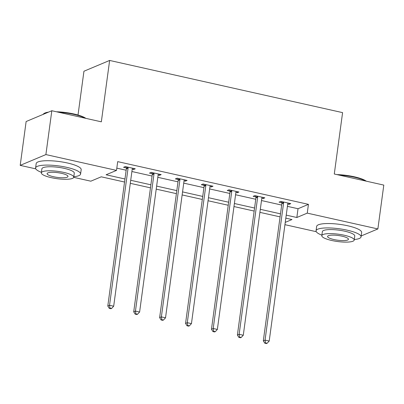 <?xml version="1.0" encoding="UTF-8"?>
<svg xmlns="http://www.w3.org/2000/svg" width="404" height="404" viewBox="0 0 404 404"><rect width="100%" height="100%" fill="white"/><g stroke="black" fill="none" stroke-linecap="round" stroke-linejoin="round"><path stroke-width="0.61" d="M78.017 115.034L83.941 71.235L109.635 60.443L342.587 112.625L334.285 174.008L383.8 185.098L377.871 228.942L361.186 235.951M316.266 231.689L284.941 224.674M124.558 182.037L101.232 176.816L90.814 181.189L73.715 177.356M35.799 168.867L20.2 165.372L45.894 154.575L116.509 170.397L106.095 174.77L124.967 178.997M45.894 154.575L51.823 110.736L26.129 121.528L20.2 165.372M287.416 206.353L298.026 208.732L308.444 204.353L117.695 161.625L116.509 170.397M116.817 168.14L126.154 170.23M131.896 171.518L152.071 176.038M157.818 177.321L177.992 181.84M183.734 183.128L203.914 187.648M209.656 188.936L229.836 193.455M235.577 194.743L255.752 199.263M261.499 200.546L281.674 205.065M287.724 204.076L289.042 204.368L290.779 203.641L280.81 201.409L279.073 202.136L281.765 202.737M261.807 198.268L263.125 198.566L264.857 197.834L254.889 195.602L253.151 196.329L255.843 196.935M235.886 192.461L237.204 192.758L238.941 192.026L228.972 189.794L227.235 190.526L229.921 191.127M209.964 186.658L211.282 186.951L213.019 186.224L203.05 183.992L201.313 184.719L204.005 185.32M184.042 180.851L185.36 181.143L187.097 180.416L177.129 178.184L175.392 178.911L178.083 179.512M158.126 175.043L159.444 175.341L161.181 174.609L151.207 172.377L149.475 173.104L152.162 173.71M132.204 169.236L133.522 169.534L135.259 168.801L125.29 166.569L123.553 167.301L126.245 167.902M51.823 110.736L101.338 121.826L109.635 60.443M308.444 204.353L307.257 213.125L377.871 228.942M286.229 215.125L296.839 217.498L307.257 213.125M130.709 180.285L150.889 184.805M156.631 186.093L176.806 190.612M182.552 191.9L202.727 196.42M208.469 197.702L228.649 202.222M234.391 203.51L254.565 208.03M260.312 209.317L280.487 213.837M285.254 222.367L291.976 219.544L285.82 218.16M280.078 216.877L259.898 212.358M254.156 211.07L233.982 206.55M228.235 205.262L208.06 200.743M202.318 199.455L182.138 194.935M176.397 193.652L156.222 189.133M150.475 187.845L130.3 183.325M298.026 208.732L296.839 217.498M289.188 203.283L289.042 204.368M263.272 197.48L263.125 198.566M237.35 191.673L237.204 192.758M211.428 185.865L211.282 186.951M185.512 180.058L185.36 181.143M159.59 174.255L159.444 175.341M133.668 168.448L133.522 169.534M283.593 202.97L281.861 203.702L263.317 340.845L265.054 340.112L283.593 202.97A1.818 1.651 67.2 0 0 283.563 202.288L283.502 202.01M265.468 342.89L264.777 343.183L266.438 343.557L267.13 343.264L265.468 342.89L265.054 340.112L269.205 341.047L287.749 203.904A1.818 1.651 67.2 0 1 287.956 203.273L288.087 203.04M281.861 203.702A1.818 1.651 67.2 0 0 281.825 203.02L281.497 201.561M263.317 340.845L264.777 343.183M267.13 343.264L269.205 341.047M336.926 174.599A22.159 4.989 7.7 0 1 354.263 176.78A22.159 4.989 7.7 0 1 366.327 181.184M365.671 181.037A22.705 5.116 -172.3 0 0 354.399 177.22A22.705 5.116 -172.3 0 0 339.118 175.089M354.283 239.537A22.705 5.116 -172.3 0 0 361.06 236.875A22.705 5.116 -172.3 0 0 347.238 230.184A22.705 5.116 -172.3 0 0 316.059 230.79A22.705 5.116 -172.3 0 0 321.882 235.158M361.06 236.875L361.651 232.487A22.705 5.116 -172.3 0 0 347.834 225.801A22.705 5.116 -172.3 0 0 316.65 226.407L316.059 230.79M321.816 235.673L322.362 231.638A16.347 3.681 7.7 0 1 344.809 231.204A16.347 3.681 7.7 0 1 354.757 236.022L354.212 240.057A16.347 3.681 -172.3 0 0 344.264 235.239A16.347 3.681 -172.3 0 0 321.816 235.673A16.347 3.681 -172.3 0 0 331.765 240.491A16.347 3.681 -172.3 0 0 354.212 240.057M342.042 236.173A10.534 2.373 -172.3 0 0 327.573 236.451A10.534 2.373 -172.3 0 0 333.987 239.557A10.534 2.373 -172.3 0 0 348.455 239.274A10.534 2.373 -172.3 0 0 342.042 236.173M56.454 111.772A22.159 4.989 7.7 0 1 73.796 113.958A22.159 4.989 7.7 0 1 85.855 118.357M85.204 118.21A22.705 5.116 -172.3 0 0 73.932 114.393A22.705 5.116 -172.3 0 0 58.651 112.262M73.816 176.71A22.705 5.116 -172.3 0 0 80.588 174.048A22.705 5.116 -172.3 0 0 66.771 167.357A22.705 5.116 -172.3 0 0 35.592 167.963A22.705 5.116 -172.3 0 0 41.415 172.331M80.588 174.048L81.184 169.66A22.705 5.116 -172.3 0 0 67.362 162.974A22.705 5.116 -172.3 0 0 36.183 163.58L35.592 167.963M41.344 172.846L41.89 168.816A16.347 3.681 7.7 0 1 64.342 168.377A16.347 3.681 7.7 0 1 74.291 173.195L73.745 177.23A16.347 3.681 -172.3 0 0 63.797 172.412A16.347 3.681 -172.3 0 0 41.344 172.846A16.347 3.681 -172.3 0 0 51.293 177.664A16.347 3.681 -172.3 0 0 73.745 177.23M61.575 173.346A10.534 2.373 -172.3 0 0 47.106 173.624A10.534 2.373 -172.3 0 0 53.515 176.73A10.534 2.373 -172.3 0 0 67.983 176.447A10.534 2.373 -172.3 0 0 61.575 173.346M47.329 112.62A22.705 5.116 -172.3 0 0 43.521 113.908A22.705 5.116 -172.3 0 0 42.965 114.453M43.521 113.908L44.112 113.484A22.159 4.989 7.7 0 1 48.536 112.115M257.676 197.167L255.939 197.894L237.395 335.037L239.133 334.31L257.676 197.167A1.818 1.651 67.2 0 0 257.641 196.485L257.58 196.203M239.547 337.087L238.855 337.375L240.516 337.749L241.208 337.456L239.547 337.087L239.133 334.31L243.284 335.239L261.827 198.096A1.818 1.651 67.2 0 1 262.034 197.47L262.171 197.233M255.939 197.894A1.818 1.651 67.2 0 0 255.909 197.213L255.575 195.753M237.395 335.037L238.855 337.375M241.208 337.456L243.284 335.239M231.755 191.36L230.017 192.087L211.474 329.23L213.211 328.502L231.755 191.36A1.818 1.651 67.2 0 0 231.724 190.678L231.659 190.4M213.63 331.28L212.933 331.573L214.595 331.942L215.292 331.654L213.63 331.28L213.211 328.502L217.367 329.432L235.906 192.289A1.818 1.651 67.2 0 1 236.118 191.663L236.249 191.425M230.017 192.087A1.818 1.651 67.2 0 0 229.987 191.405L229.654 189.951M211.474 329.23L212.933 331.573M215.292 331.654L217.367 329.432M205.833 185.552L204.096 186.279L185.557 323.422L187.289 322.695L205.833 185.552A1.818 1.651 67.2 0 0 205.803 184.87L205.737 184.593M187.708 325.473L187.017 325.765L188.678 326.139L189.37 325.846L187.708 325.473L187.289 322.695L191.446 323.624L209.989 186.481A1.818 1.651 67.2 0 1 210.196 185.855L210.327 185.618M204.096 186.279A1.818 1.651 67.2 0 0 204.065 185.603L203.737 184.143M185.557 323.422L187.017 325.765M189.37 325.846L191.446 323.624M179.916 179.745L178.179 180.477L159.636 317.62L161.373 316.887L179.916 179.745A1.818 1.651 67.2 0 0 179.881 179.063L179.82 178.785M161.787 319.665L161.095 319.958L162.756 320.332L163.448 320.039L161.787 319.665L161.373 316.887L165.524 317.822L184.067 180.679A1.818 1.651 67.2 0 1 184.274 180.048L184.411 179.815M178.179 180.477A1.818 1.651 67.2 0 0 178.144 179.795L177.816 178.336M159.636 317.62L161.095 319.958M163.448 320.039L165.524 317.822M153.995 173.942L152.257 174.669L133.714 311.812L135.451 311.085L153.995 173.942A1.818 1.651 67.2 0 0 153.964 173.26L153.899 172.978M135.87 313.863L135.173 314.15L136.835 314.524L137.532 314.231L135.87 313.863L135.451 311.085L139.607 312.014L158.146 174.871A1.818 1.651 67.2 0 1 158.358 174.245L158.489 174.008M152.257 174.669A1.818 1.651 67.2 0 0 152.227 173.988L151.894 172.528M133.714 311.812L135.173 314.15M137.532 314.231L139.607 312.014M128.073 168.135L126.336 168.862L107.797 306.005L109.529 305.278L128.073 168.135A1.818 1.651 67.2 0 0 128.043 167.453L127.977 167.175M109.949 308.055L109.252 308.348L110.913 308.717L111.61 308.429L109.949 308.055L109.529 305.278L113.686 306.207L132.229 169.064A1.818 1.651 67.2 0 1 132.436 168.438L132.568 168.2M126.336 168.862A1.818 1.651 67.2 0 0 126.306 168.18L125.977 166.726M107.797 306.005L109.252 308.348M111.61 308.429L113.686 306.207M283.563 202.288L281.825 203.02M257.641 196.485L255.909 197.213M231.724 190.678L229.987 191.405M205.803 184.87L204.065 185.603M179.881 179.063L178.144 179.795M153.964 173.26L152.227 173.988M128.043 167.453L126.306 168.18"/></g></svg>
